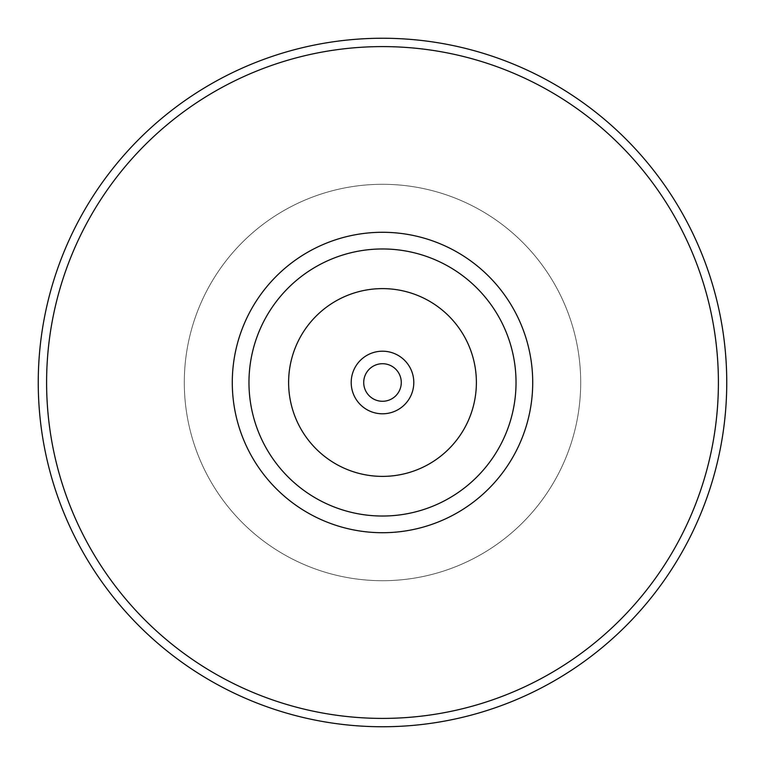 <?xml version="1.0" encoding="UTF-8"?>
<svg xmlns="http://www.w3.org/2000/svg" width="765" height="765" viewBox="0 0 765 765"><rect width="100%" height="100%" fill="white"/><g stroke="black" fill="none" stroke-linecap="round" stroke-linejoin="round"><path stroke-width="0.57" stroke-dasharray="3.83 2.87" d="M382.5 726.75A344.25 344.25 0 0 0 726.75 382.5A344.25 344.25 0 0 0 382.5 38.25A344.25 344.25 0 0 0 38.25 382.5A344.25 344.25 0 0 0 382.5 726.75M382.5 718.402A335.902 335.902 0 0 1 46.598 382.5A335.902 335.902 0 0 1 382.5 46.598A335.902 335.902 0 0 0 46.598 382.5A335.902 335.902 0 0 0 382.5 718.402A335.902 335.902 0 0 0 718.402 382.5A335.902 335.902 0 0 0 382.5 46.598A335.902 335.902 0 0 1 718.402 382.5A335.902 335.902 0 0 1 382.5 718.402A335.902 335.902 0 0 0 718.402 382.5A335.902 335.902 0 0 0 382.5 46.598A335.902 335.902 0 0 0 46.598 382.5A335.902 335.902 0 0 0 382.5 718.402M382.5 248.969A133.531 133.531 0 0 1 516.031 382.5A133.531 133.531 0 0 1 382.5 516.031A133.531 133.531 0 0 1 248.969 382.5A133.531 133.531 0 0 1 382.5 248.969A133.531 133.531 0 0 1 516.031 382.5A133.531 133.531 0 0 1 382.5 516.031A133.531 133.531 0 0 1 248.969 382.5A133.531 133.531 0 0 1 382.5 248.969A133.531 133.531 0 0 1 516.031 382.5A133.531 133.531 0 0 1 382.5 516.031A133.531 133.531 0 0 0 516.031 382.5A133.531 133.531 0 0 0 382.5 248.969A133.531 133.531 0 0 0 248.969 382.5A133.531 133.531 0 0 0 382.5 516.031A133.531 133.531 0 0 0 516.031 382.5A133.531 133.531 0 0 0 382.5 248.969A133.531 133.531 0 0 0 248.969 382.5A133.531 133.531 0 0 0 382.5 516.031A133.531 133.531 0 0 1 248.969 382.5A133.531 133.531 0 0 1 382.5 248.969M382.5 580.702A198.202 198.202 0 0 1 184.298 382.5A198.202 198.202 0 0 1 382.5 184.298A198.202 198.202 0 0 0 184.298 382.5A198.202 198.202 0 0 0 382.5 580.702A198.202 198.202 0 0 0 580.702 382.5A198.202 198.202 0 0 0 382.5 184.298A198.202 198.202 0 0 1 580.702 382.5A198.202 198.202 0 0 1 382.5 580.702M382.5 232.283A150.217 150.217 0 0 1 532.717 382.5A150.217 150.217 0 0 1 382.5 532.717A150.217 150.217 0 0 1 232.283 382.5A150.217 150.217 0 0 1 382.5 232.283A150.217 150.217 0 0 0 232.283 382.5A150.217 150.217 0 0 0 382.5 532.717A150.217 150.217 0 0 0 532.717 382.5A150.217 150.217 0 0 0 382.5 232.283A150.217 150.217 0 0 0 232.283 382.5A150.217 150.217 0 0 0 382.5 532.717A150.217 150.217 0 0 0 532.717 382.5A150.217 150.217 0 0 0 382.5 232.283M382.5 288.615A93.885 93.885 0 0 0 288.615 382.5A93.885 93.885 0 0 0 382.5 476.385A93.885 93.885 0 0 0 476.385 382.5A93.885 93.885 0 0 0 382.5 288.615A93.885 93.885 0 0 0 288.615 382.5A93.885 93.885 0 0 0 382.5 476.385A93.885 93.885 0 0 1 288.615 382.5A93.885 93.885 0 0 1 382.5 288.615A93.885 93.885 0 0 1 476.385 382.5A93.885 93.885 0 0 1 382.5 476.385A93.885 93.885 0 0 0 476.385 382.5A93.885 93.885 0 0 0 382.5 288.615M382.5 351.202A31.298 31.298 0 0 1 413.798 382.5A31.298 31.298 0 0 1 382.5 413.798A31.298 31.298 0 0 1 351.202 382.5A31.298 31.298 0 0 1 382.5 351.202A31.298 31.298 0 0 0 351.202 382.5A31.298 31.298 0 0 0 382.5 413.798A31.298 31.298 0 0 0 413.798 382.5A31.298 31.298 0 0 0 382.5 351.202A31.298 31.298 0 0 0 351.202 382.5A31.298 31.298 0 0 0 382.5 413.798A31.298 31.298 0 0 0 413.798 382.5A31.298 31.298 0 0 0 382.5 351.202M382.5 363.719A18.781 18.781 0 0 0 363.719 382.5A18.781 18.781 0 0 0 382.5 401.281A18.781 18.781 0 0 0 401.281 382.5A18.781 18.781 0 0 0 382.5 363.719A18.781 18.781 0 0 0 363.719 382.5A18.781 18.781 0 0 0 382.5 401.281A18.781 18.781 0 0 1 363.719 382.5A18.781 18.781 0 0 1 382.5 363.719A18.781 18.781 0 0 1 401.281 382.5A18.781 18.781 0 0 1 382.5 401.281A18.781 18.781 0 0 0 401.281 382.5A18.781 18.781 0 0 0 382.5 363.719"/><path stroke-width="1.15" d="M382.5 38.25A344.25 344.25 0 0 1 726.75 382.5A344.25 344.25 0 0 1 382.5 726.75A344.25 344.25 0 0 1 38.25 382.5A344.25 344.25 0 0 1 382.5 38.25M382.5 46.598A335.902 335.902 0 0 1 718.402 382.5A335.902 335.902 0 0 1 382.5 718.402A335.902 335.902 0 0 1 46.598 382.5A335.902 335.902 0 0 1 382.5 46.598M382.5 232.283A150.217 150.217 0 0 1 532.717 382.5A150.217 150.217 0 0 1 382.5 532.717A150.217 150.217 0 0 1 232.283 382.5A150.217 150.217 0 0 1 382.5 232.283M382.5 248.969A133.531 133.531 0 0 1 516.031 382.5A133.531 133.531 0 0 1 382.5 516.031A133.531 133.531 0 0 1 248.969 382.5A133.531 133.531 0 0 1 382.5 248.969M382.5 476.385A93.885 93.885 0 0 1 288.615 382.5A93.885 93.885 0 0 1 382.5 288.615A93.885 93.885 0 0 1 476.385 382.5A93.885 93.885 0 0 1 382.5 476.385M382.5 351.202A31.298 31.298 0 0 1 413.798 382.5A31.298 31.298 0 0 1 382.5 413.798A31.298 31.298 0 0 1 351.202 382.5A31.298 31.298 0 0 1 382.5 351.202M382.5 401.281A18.781 18.781 0 0 1 363.719 382.5A18.781 18.781 0 0 1 382.5 363.719A18.781 18.781 0 0 1 401.281 382.5A18.781 18.781 0 0 1 382.5 401.281"/></g></svg>
